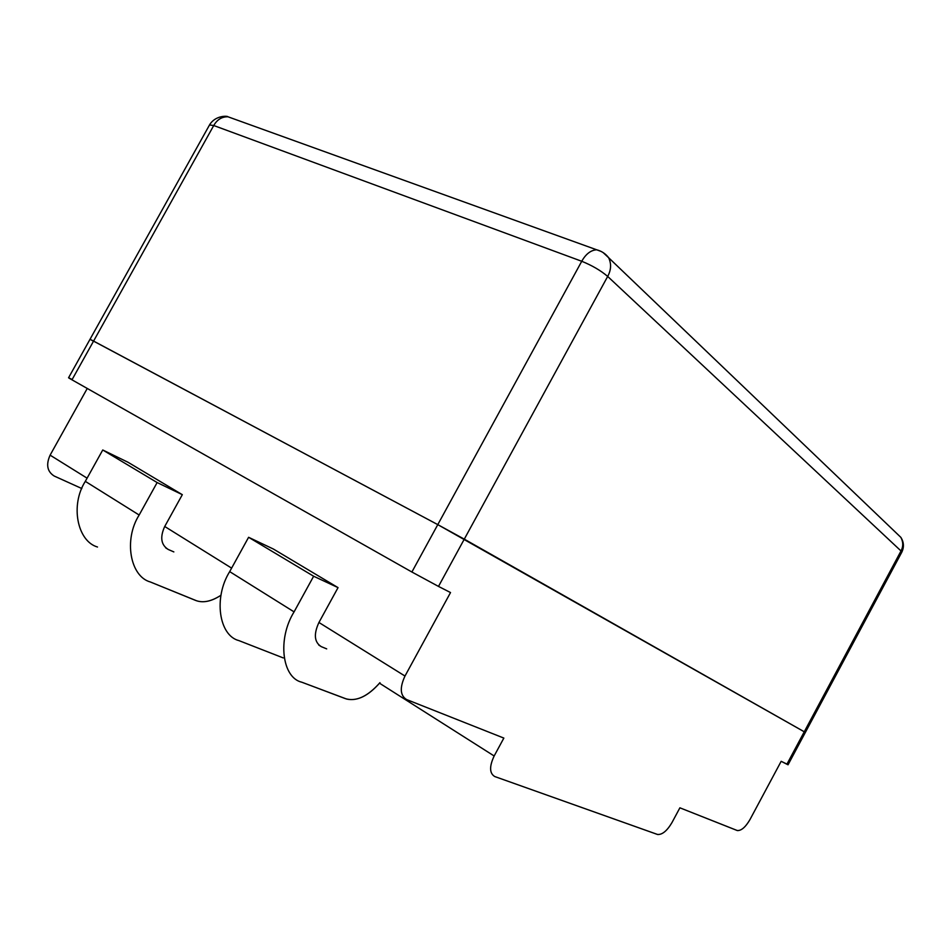 <?xml version="1.0" encoding="UTF-8"?>
<svg xmlns="http://www.w3.org/2000/svg" width="951" height="951" viewBox="0 0 951 951"><rect width="100%" height="100%" fill="white"/><g stroke="black" fill="none" stroke-linecap="round" stroke-linejoin="round"><path stroke-width="1.43" d="M182.319 494.675L128.064 462.293L102.744 449.989L157.141 482.549L182.319 494.675L157.141 482.549L139.155 515.026C123.475 539.681 130.18 576.508 150.341 581.976L195.288 600.295C202.599 603.303 211.17 601.603 220.989 595.231C211.883 601.234 203.752 603.077 196.572 600.77L150.341 581.976C130.18 576.508 123.475 539.681 139.155 515.026L85.317 481.361L102.744 449.989L128.064 462.293L182.319 494.675L164.678 526.569L182.319 494.675M97.501 547.015C77.304 541.262 70.053 505.136 85.317 481.361C70.053 505.136 77.304 541.262 97.501 547.015M173.843 551.913L168.291 549.488C161.028 544.959 159.827 537.315 164.678 526.569C159.827 537.315 161.028 544.959 168.291 549.488L173.843 551.913M165.64 547.812L168.291 549.488L165.64 547.812M139.155 515.026L157.141 482.549L102.744 449.989L85.317 481.361L139.155 515.026M786.964 764.093L781.163 761.311L749.935 819.643C745.62 827.049 741.447 830.687 737.417 830.58L679.894 807.815L737.084 830.473C741.067 831.008 745.346 827.394 749.935 819.643L781.163 761.311L786.893 764.235L804.261 731.783L464.29 539.146L438.494 586.41L411.89 572.015L71.979 379.818L411.89 572.015L437.781 524.631L93.578 341.088L71.979 379.818C67.462 377.25 67.521 377.143 72.157 379.508M503.852 738.083L494.151 755.986C489.242 766.494 489.444 773.353 494.77 776.551L657.367 834.419C662.051 834.978 666.889 831.067 671.905 822.698L679.894 807.815L671.905 822.698C667.103 830.794 662.348 834.728 657.652 834.502L494.77 776.551C489.444 773.353 489.242 766.494 494.151 755.986L503.852 738.083L406.553 699.532L503.852 738.083M438.494 586.41L450.524 592.556L404.983 676.042C399.598 687.692 400.121 695.526 406.553 699.532C400.121 695.526 399.598 687.692 404.983 676.042L450.524 592.556L438.494 586.41L464.29 539.146L805.354 732.425L804.261 731.783L786.893 764.235L788.046 764.782L805.354 732.425L804.261 731.783L901.013 550.962L607.677 276.432L464.29 539.146L437.781 524.631L804.261 731.783L437.781 524.631L411.89 572.015L438.494 586.41M81.834 488.541L54.231 476.047C47.229 471.648 45.85 464.682 50.106 455.149L87.254 388.448L50.106 455.149L87.088 478.163L50.106 455.149C45.85 464.682 47.229 471.648 54.231 476.047L81.834 488.541M232.686 118.483L227.943 116.771C221.892 116.676 217.149 119.588 213.737 125.52L209.517 124.961L68.567 377.773L71.979 379.818L93.578 341.088L437.781 524.631L581.739 261.275L213.737 125.52L93.578 341.088L90.036 339.257L437.781 524.631L93.578 341.088C88.99 338.651 88.954 338.711 93.471 341.266C88.954 338.711 88.99 338.651 93.578 341.088L213.737 125.52L581.739 261.275L437.781 524.631L464.29 539.146L607.677 276.432C600.723 270.512 592.081 265.46 581.739 261.275C592.081 265.46 600.723 270.512 607.677 276.432C611.184 269.965 611.493 263.724 608.628 257.709L603.089 252.538M379.52 683.21L494.151 755.986L379.52 683.21M164.725 526.485L231.616 568.127L164.725 526.485M318.93 622.477L404.983 676.042L318.93 622.477M338.045 587.623L273.389 549.036L248.603 537.291L313.64 576.235L338.045 587.623L313.64 576.235L294.073 611.873C277.181 639.084 282.055 677.778 301.824 682.224L345.439 698.652C356.138 701.874 367.645 696.548 379.96 682.663C368.406 695.882 357.314 701.351 346.687 699.068L301.824 682.224C282.055 677.778 277.181 639.084 294.073 611.873L229.69 571.622L248.603 537.291L273.389 549.036L338.045 587.623L318.882 622.572L338.045 587.623M326.692 648.879L321.307 646.656C314.329 642.305 313.521 634.281 318.882 622.572C313.521 634.281 314.329 642.305 321.307 646.656L326.692 648.879M283.232 657.914L238.951 640.617C218.98 635.72 213.297 597.763 229.69 571.622C213.297 597.763 218.98 635.72 238.951 640.617L283.232 657.914M318.763 645.04L321.307 646.656L318.763 645.04M248.603 537.291L229.69 571.622L294.073 611.873L313.64 576.235L248.603 537.291M601.103 251.409L596.646 249.78C590.785 250.196 585.816 254.024 581.739 261.275C585.816 254.024 590.785 250.196 596.646 249.78C601.638 251.1 605.632 253.751 608.628 257.709C611.493 263.724 611.184 269.965 607.677 276.432L901.013 550.962L804.261 731.783L805.354 732.425L901.786 552.21L901.013 550.962C903.379 546.504 903.319 541.963 900.847 537.351L896.591 533.285M900.847 537.351C903.319 541.963 903.379 546.504 901.013 550.962L901.786 552.21C904.223 547.075 903.902 542.129 900.847 537.351L608.628 257.709M227.943 116.771C227.539 115.796 215.176 115.261 209.517 124.961L213.737 125.52C217.149 119.588 221.892 116.676 227.943 116.771L596.646 249.78"/></g></svg>
